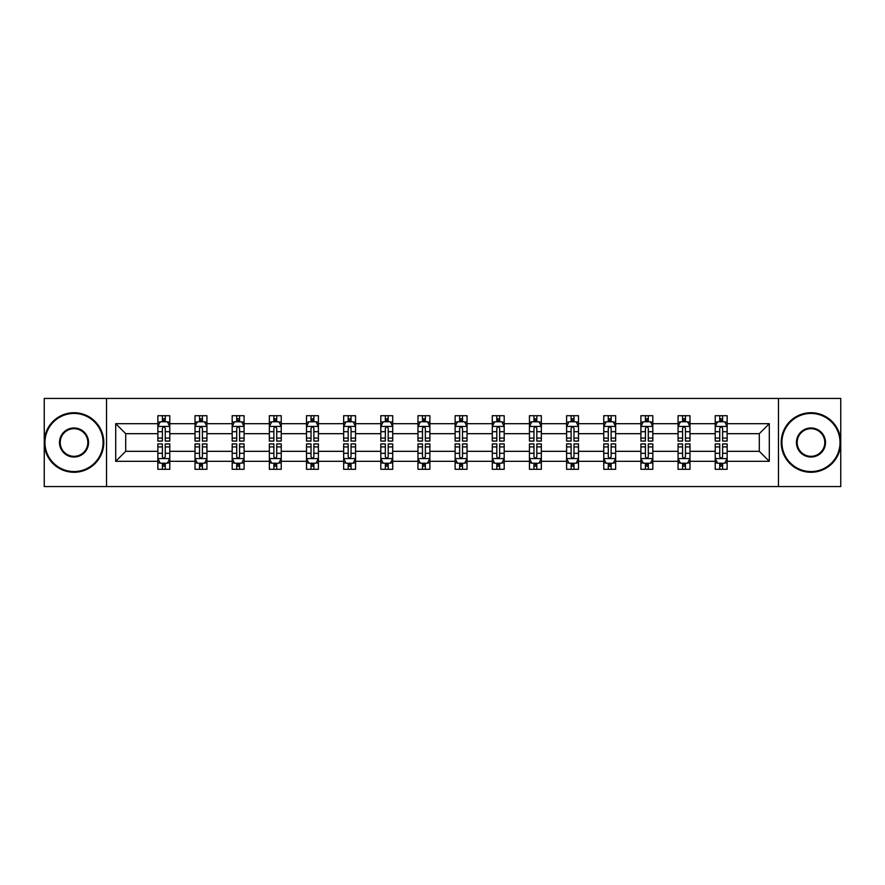 <?xml version="1.0" encoding="UTF-8"?>
<svg xmlns="http://www.w3.org/2000/svg" width="885" height="885" viewBox="0 0 885 885"><rect width="100%" height="100%" fill="white"/><g stroke="black" fill="none" stroke-linecap="round" stroke-linejoin="round"><path stroke-width="1.33" d="M778.468 398.438L44.25 398.438L44.25 486.562L840.75 486.562L840.75 398.438L778.468 398.438L778.468 486.562M727.138 461.317L727.138 451.317L759.286 451.317L769.297 461.317L727.138 461.317L727.138 469.293L722.614 469.293L722.614 463.22M106.532 486.562L106.532 398.438M715.224 461.317L689.979 461.317L689.979 451.317L715.224 451.317L715.224 469.293L727.138 469.293L727.138 462.932L724.892 462.932M689.979 461.317L689.979 469.293L685.455 469.293L685.455 463.22M678.065 461.317L652.82 461.317L652.82 451.317L678.065 451.317L678.065 469.293L689.979 469.293L689.979 462.932L687.733 462.932M652.82 461.317L652.82 469.293L648.296 469.293L648.296 463.22M640.906 461.317L615.661 461.317L615.661 451.317L640.906 451.317L640.906 469.293L652.82 469.293L652.82 462.932L650.586 462.932M615.661 461.317L615.661 469.293L611.137 469.293L611.137 463.22M603.758 461.317L578.502 461.317L578.502 451.317L603.758 451.317L603.758 469.293L615.661 469.293L615.661 462.932L613.427 462.932M578.502 461.317L578.502 469.293L573.978 469.293L573.978 463.22M566.599 461.317L541.343 461.317L541.343 451.317L566.599 451.317L566.599 469.293L578.502 469.293L578.502 462.932L576.268 462.932M541.343 461.317L541.343 469.293L536.819 469.293L536.819 463.22M529.44 461.317L504.196 461.317L504.196 451.317L529.44 451.317L529.44 469.293L541.343 469.293L541.343 462.932L539.109 462.932M504.196 461.317L504.196 469.293L499.66 469.293L499.66 463.22M492.281 461.317L467.037 461.317L467.037 451.317L492.281 451.317L492.281 469.293L504.196 469.293L504.196 462.932L501.95 462.932M467.037 461.317L467.037 469.293L462.512 469.293L462.512 463.22M455.122 461.317L429.878 461.317L429.878 451.317L455.122 451.317L455.122 469.293L467.037 469.293L467.037 462.932L464.791 462.932M429.878 461.317L429.878 469.293L425.353 469.293L425.353 463.22M417.963 461.317L392.719 461.317L392.719 451.317L417.963 451.317L417.963 469.293L429.878 469.293L429.878 462.932L427.632 462.932M392.719 461.317L392.719 469.293L388.194 469.293L388.194 463.22M380.804 461.317L355.56 461.317L355.56 451.317L380.804 451.317L380.804 469.293L392.719 469.293L392.719 462.932L390.484 462.932M355.56 461.317L355.56 469.293L351.035 469.293L351.035 463.22M343.657 461.317L318.401 461.317L318.401 451.317L343.657 451.317L343.657 469.293L355.56 469.293L355.56 462.932L353.325 462.932M318.401 461.317L318.401 469.293L313.876 469.293L313.876 463.22M306.498 461.317L281.242 461.317L281.242 451.317L306.498 451.317L306.498 469.293L318.401 469.293L318.401 462.932L316.166 462.932M281.242 461.317L281.242 469.293L276.717 469.293L276.717 463.22M269.339 461.317L244.094 461.317L244.094 451.317L269.339 451.317L269.339 469.293L281.242 469.293L281.242 462.932L279.007 462.932M244.094 461.317L244.094 469.293L239.57 469.293L239.57 463.22M232.18 461.317L206.935 461.317L206.935 451.317L232.18 451.317L232.18 469.293L244.094 469.293L244.094 462.932L241.848 462.932M206.935 461.317L206.935 469.293L202.411 469.293L202.411 463.22M195.021 461.317L169.776 461.317L169.776 451.317L195.021 451.317L195.021 469.293L206.935 469.293L206.935 462.932L204.689 462.932M169.776 461.317L169.776 469.293L165.252 469.293L165.252 463.22M157.862 461.317L115.703 461.317L115.703 423.683L157.862 423.683L157.862 433.683L125.714 433.683L125.714 451.317L157.862 451.317L157.862 469.293L169.776 469.293L169.776 462.932L167.53 462.932M160.108 422.068L157.862 422.068L157.862 415.707L157.862 423.683M162.386 421.78L162.386 415.707L157.862 415.707L169.776 415.707L169.776 423.683L195.021 423.683L195.021 415.707L206.935 415.707L206.935 423.683L232.18 423.683L232.18 415.707L244.094 415.707L244.094 423.683L269.339 423.683L269.339 415.707L281.242 415.707L281.242 423.683L306.498 423.683L306.498 415.707L318.401 415.707L318.401 423.683L343.657 423.683L343.657 415.707L355.56 415.707L355.56 423.683L380.804 423.683L380.804 415.707L392.719 415.707L392.719 423.683L417.963 423.683L417.963 415.707L429.878 415.707L429.878 423.683L455.122 423.683L455.122 415.707L467.037 415.707L467.037 423.683L492.281 423.683L492.281 415.707L504.196 415.707L504.196 423.683L529.44 423.683L529.44 415.707L541.343 415.707L541.343 423.683L566.599 423.683L566.599 415.707L578.502 415.707L578.502 423.683L603.758 423.683L603.758 415.707L615.661 415.707L615.661 423.683L640.906 423.683L640.906 415.707L652.82 415.707L652.82 423.683L678.065 423.683L678.065 415.707L689.979 415.707L689.979 423.683L715.224 423.683L715.224 415.707L727.138 415.707L727.138 423.683L769.297 423.683L769.297 461.317M715.224 423.683L715.224 433.683L689.979 433.683L689.979 423.683M678.065 423.683L678.065 433.683L652.82 433.683L652.82 423.683M640.906 423.683L640.906 433.683L615.661 433.683L615.661 423.683M603.758 423.683L603.758 433.683L578.502 433.683L578.502 423.683M566.599 423.683L566.599 433.683L541.343 433.683L541.343 423.683M529.44 423.683L529.44 433.683L504.196 433.683L504.196 423.683M492.281 423.683L492.281 433.683L467.037 433.683L467.037 423.683M455.122 423.683L455.122 433.683L429.878 433.683L429.878 423.683M417.963 423.683L417.963 433.683L392.719 433.683L392.719 423.683M380.804 423.683L380.804 433.683L355.56 433.683L355.56 423.683M343.657 423.683L343.657 433.683L318.401 433.683L318.401 423.683M306.498 423.683L306.498 433.683L281.242 433.683L281.242 423.683M269.339 423.683L269.339 433.683L244.094 433.683L244.094 423.683M232.18 423.683L232.18 433.683L206.935 433.683L206.935 423.683M195.021 423.683L195.021 433.683L169.776 433.683L169.776 423.683M115.703 423.683L125.714 433.683M759.286 451.317L759.286 433.683L727.138 433.683L727.138 423.683M719.748 421.658L722.614 421.658M682.589 421.658L685.455 421.658M645.431 421.658L648.296 421.658M608.283 421.658L611.137 421.658M571.124 421.658L573.978 421.658M533.965 421.658L536.819 421.658M496.806 421.658L499.66 421.658M459.647 421.658L462.512 421.658M422.488 421.658L425.353 421.658M385.34 421.658L388.194 421.658M348.181 421.658L351.035 421.658M311.022 421.658L313.876 421.658M273.863 421.658L276.717 421.658M236.704 421.658L239.57 421.658M199.545 421.658L202.411 421.658M162.386 421.658L165.252 421.658M162.386 463.342L165.252 463.342M199.545 463.342L202.411 463.342M236.704 463.342L239.57 463.342M273.863 463.342L276.717 463.342M311.022 463.342L313.876 463.342M348.181 463.342L351.035 463.342M385.34 463.342L388.194 463.342M422.488 463.342L425.353 463.342M459.647 463.342L462.512 463.342M496.806 463.342L499.66 463.342M533.965 463.342L536.819 463.342M571.124 463.342L573.978 463.342M608.283 463.342L611.137 463.342M645.431 463.342L648.296 463.342M682.589 463.342L685.455 463.342M719.748 463.342L722.614 463.342M125.714 451.317L115.703 461.317M769.297 423.683L759.286 433.683M165.252 418.804L162.386 418.804M157.862 438.086L157.862 441.073L162.386 441.073L162.386 438.086L157.862 438.086L157.862 433.683M169.776 433.683L169.776 441.073L165.252 441.073L165.252 428.329C164.3 426.493 163.349 426.493 162.386 428.329L162.386 438.086M167.53 422.068L169.776 422.068L169.776 415.707L165.252 415.707L165.252 421.78M169.776 426.537L167.398 421.78L160.251 421.78L157.862 426.537M162.386 466.196L165.252 466.196M169.776 446.914L169.776 443.927L165.252 443.927L165.252 446.914L169.776 446.914L169.776 451.317M157.862 451.317L157.862 443.927L162.386 443.927L162.386 456.671C163.338 458.507 164.3 458.507 165.252 456.671L165.252 446.914M160.108 462.932L157.862 462.932L157.862 469.293L162.386 469.293L162.386 463.22M157.862 458.463L160.251 463.22L167.398 463.22L169.776 458.463M74.019 413.439A29.061 29.061 0 0 0 44.969 442.5A29.061 29.061 0 0 0 74.019 471.561A29.061 29.061 0 0 0 103.08 442.5A29.061 29.061 0 0 0 74.019 413.439M74.019 472.269A29.769 29.769 0 0 1 44.25 442.5A29.769 29.769 0 0 1 74.019 412.731A29.769 29.769 0 0 1 103.799 442.5A29.769 29.769 0 0 1 74.019 472.269M74.019 427.975A14.525 14.525 0 0 1 88.555 442.5A14.525 14.525 0 0 1 74.019 457.025A14.525 14.525 0 0 1 59.494 442.5A14.525 14.525 0 0 1 74.019 427.975M74.019 456.317A13.817 13.817 0 0 0 87.836 442.5A13.817 13.817 0 0 0 74.019 428.683A13.817 13.817 0 0 0 60.213 442.5A13.817 13.817 0 0 0 74.019 456.317M810.981 413.439A29.061 29.061 0 0 0 781.92 442.5A29.061 29.061 0 0 0 810.981 471.561A29.061 29.061 0 0 0 840.031 442.5A29.061 29.061 0 0 0 810.981 413.439M810.981 472.269A29.769 29.769 0 0 1 781.201 442.5A29.769 29.769 0 0 1 810.981 412.731A29.769 29.769 0 0 1 840.75 442.5A29.769 29.769 0 0 1 810.981 472.269M810.981 427.975A14.525 14.525 0 0 1 825.506 442.5A14.525 14.525 0 0 1 810.981 457.025A14.525 14.525 0 0 1 796.445 442.5A14.525 14.525 0 0 1 810.981 427.975M810.981 456.317A13.817 13.817 0 0 0 824.787 442.5A13.817 13.817 0 0 0 810.981 428.683A13.817 13.817 0 0 0 797.164 442.5A13.817 13.817 0 0 0 810.981 456.317M202.411 418.804L199.545 418.804M197.266 422.068L195.021 422.068L195.021 415.707L199.545 415.707L199.545 421.78M195.021 438.086L195.021 441.073L199.545 441.073L199.545 438.086L195.021 438.086L195.021 433.683M206.935 433.683L206.935 441.073L202.411 441.073L202.411 428.329C201.459 426.493 200.508 426.493 199.545 428.329L199.545 438.086M204.689 422.068L206.935 422.068L206.935 415.707L202.411 415.707L202.411 421.78M206.935 426.537L204.546 421.78L197.399 421.78L195.021 426.537M239.57 418.804L236.704 418.804M234.414 422.068L232.18 422.068L232.18 415.707L236.704 415.707L236.704 421.78M232.18 438.086L232.18 441.073L236.704 441.073L236.704 438.086L232.18 438.086L232.18 433.683M244.094 433.683L244.094 441.073L239.57 441.073L239.57 428.329C238.607 426.493 237.656 426.493 236.704 428.329L236.704 438.086M241.848 422.068L244.094 422.068L244.094 415.707L239.57 415.707L239.57 421.78M244.094 426.537L241.705 421.78L234.558 421.78L232.18 426.537M199.545 466.196L202.411 466.196M206.935 446.914L206.935 443.927L202.411 443.927L202.411 446.914L206.935 446.914L206.935 451.317M195.021 451.317L195.021 443.927L199.545 443.927L199.545 456.671C200.497 458.507 201.448 458.507 202.411 456.671L202.411 446.914M197.266 462.932L195.021 462.932L195.021 469.293L199.545 469.293L199.545 463.22M195.021 458.463L197.399 463.22L204.546 463.22L206.935 458.463M236.704 466.196L239.57 466.196M244.094 446.914L244.094 443.927L239.57 443.927L239.57 446.914L244.094 446.914L244.094 451.317M232.18 451.317L232.18 443.927L236.704 443.927L236.704 456.671C237.656 458.507 238.607 458.507 239.57 456.671L239.57 446.914M234.414 462.932L232.18 462.932L232.18 469.293L236.704 469.293L236.704 463.22M232.18 458.463L234.558 463.22L241.705 463.22L244.094 458.463M276.717 418.804L273.863 418.804M271.573 422.068L269.339 422.068L269.339 415.707L273.863 415.707L273.863 421.78M269.339 438.086L269.339 441.073L273.863 441.073L273.863 438.086L269.339 438.086L269.339 433.683M281.242 433.683L281.242 441.073L276.717 441.073L276.717 428.329C275.766 426.493 274.815 426.493 273.863 428.329L273.863 438.086M279.007 422.068L281.242 422.068L281.242 415.707L276.717 415.707L276.717 421.78M281.242 426.537L278.863 421.78L271.717 421.78L269.339 426.537M273.863 466.196L276.717 466.196M281.242 446.914L281.242 443.927L276.717 443.927L276.717 446.914L281.242 446.914L281.242 451.317M269.339 451.317L269.339 443.927L273.863 443.927L273.863 456.671C274.815 458.507 275.766 458.507 276.717 456.671L276.717 446.914M271.573 462.932L269.339 462.932L269.339 469.293L273.863 469.293L273.863 463.22M269.339 458.463L271.717 463.22L278.863 463.22L281.242 458.463M313.876 418.804L311.022 418.804M308.732 422.068L306.498 422.068L306.498 415.707L311.022 415.707L311.022 421.78M306.498 438.086L306.498 441.073L311.022 441.073L311.022 438.086L306.498 438.086L306.498 433.683M318.401 433.683L318.401 441.073L313.876 441.073L313.876 428.329C312.925 426.493 311.974 426.493 311.022 428.329L311.022 438.086M316.166 422.068L318.401 422.068L318.401 415.707L313.876 415.707L313.876 421.78M318.401 426.537L316.022 421.78L308.876 421.78L306.498 426.537M311.022 466.196L313.876 466.196M318.401 446.914L318.401 443.927L313.876 443.927L313.876 446.914L318.401 446.914L318.401 451.317M306.498 451.317L306.498 443.927L311.022 443.927L311.022 456.671C311.974 458.507 312.925 458.507 313.876 456.671L313.876 446.914M308.732 462.932L306.498 462.932L306.498 469.293L311.022 469.293L311.022 463.22M306.498 458.463L308.876 463.22L316.022 463.22L318.401 458.463M351.035 418.804L348.181 418.804M345.891 422.068L343.657 422.068L343.657 415.707L348.181 415.707L348.181 421.78M343.657 438.086L343.657 441.073L348.181 441.073L348.181 438.086L343.657 438.086L343.657 433.683M355.56 433.683L355.56 441.073L351.035 441.073L351.035 428.329C350.084 426.493 349.132 426.493 348.181 428.329L348.181 438.086M353.325 422.068L355.56 422.068L355.56 415.707L351.035 415.707L351.035 421.78M355.56 426.537L353.181 421.78L346.035 421.78L343.657 426.537M348.181 466.196L351.035 466.196M355.56 446.914L355.56 443.927L351.035 443.927L351.035 446.914L355.56 446.914L355.56 451.317M343.657 451.317L343.657 443.927L348.181 443.927L348.181 456.671C349.132 458.507 350.084 458.507 351.035 456.671L351.035 446.914M345.891 462.932L343.657 462.932L343.657 469.293L348.181 469.293L348.181 463.22M343.657 458.463L346.035 463.22L353.181 463.22L355.56 458.463M388.194 418.804L385.34 418.804M383.05 422.068L380.804 422.068L380.804 415.707L385.34 415.707L385.34 421.78M380.804 438.086L380.804 441.073L385.34 441.073L385.34 438.086L380.804 438.086L380.804 433.683M392.719 433.683L392.719 441.073L388.194 441.073L388.194 428.329C387.243 426.493 386.291 426.493 385.34 428.329L385.34 438.086M390.484 422.068L392.719 422.068L392.719 415.707L388.194 415.707L388.194 421.78M392.719 426.537L390.34 421.78L383.194 421.78L380.804 426.537M385.34 466.196L388.194 466.196M392.719 446.914L392.719 443.927L388.194 443.927L388.194 446.914L392.719 446.914L392.719 451.317M380.804 451.317L380.804 443.927L385.34 443.927L385.34 456.671C386.291 458.507 387.243 458.507 388.194 456.671L388.194 446.914M383.05 462.932L380.804 462.932L380.804 469.293L385.34 469.293L385.34 463.22M380.804 458.463L383.194 463.22L390.34 463.22L392.719 458.463M425.353 418.804L422.488 418.804M420.209 422.068L417.963 422.068L417.963 415.707L422.488 415.707L422.488 421.78M417.963 438.086L417.963 441.073L422.488 441.073L422.488 438.086L417.963 438.086L417.963 433.683M429.878 433.683L429.878 441.073L425.353 441.073L425.353 428.329C424.402 426.493 423.45 426.493 422.488 428.329L422.488 438.086M427.632 422.068L429.878 422.068L429.878 415.707L425.353 415.707L425.353 421.78M429.878 426.537L427.499 421.78L420.353 421.78L417.963 426.537M422.488 466.196L425.353 466.196M429.878 446.914L429.878 443.927L425.353 443.927L425.353 446.914L429.878 446.914L429.878 451.317M417.963 451.317L417.963 443.927L422.488 443.927L422.488 456.671C423.439 458.507 424.402 458.507 425.353 456.671L425.353 446.914M420.209 462.932L417.963 462.932L417.963 469.293L422.488 469.293L422.488 463.22M417.963 458.463L420.353 463.22L427.499 463.22L429.878 458.463M462.512 418.804L459.647 418.804M457.368 422.068L455.122 422.068L455.122 415.707L459.647 415.707L459.647 421.78M455.122 438.086L455.122 441.073L459.647 441.073L459.647 438.086L455.122 438.086L455.122 433.683M467.037 433.683L467.037 441.073L462.512 441.073L462.512 428.329C461.561 426.493 460.598 426.493 459.647 428.329L459.647 438.086M464.791 422.068L467.037 422.068L467.037 415.707L462.512 415.707L462.512 421.78M467.037 426.537L464.647 421.78L457.501 421.78L455.122 426.537M459.647 466.196L462.512 466.196M467.037 446.914L467.037 443.927L462.512 443.927L462.512 446.914L467.037 446.914L467.037 451.317M455.122 451.317L455.122 443.927L459.647 443.927L459.647 456.671C460.598 458.507 461.55 458.507 462.512 456.671L462.512 446.914M457.368 462.932L455.122 462.932L455.122 469.293L459.647 469.293L459.647 463.22M455.122 458.463L457.501 463.22L464.647 463.22L467.037 458.463M499.66 418.804L496.806 418.804M494.516 422.068L492.281 422.068L492.281 415.707L496.806 415.707L496.806 421.78M492.281 438.086L492.281 441.073L496.806 441.073L496.806 438.086L492.281 438.086L492.281 433.683M504.196 433.683L504.196 441.073L499.66 441.073L499.66 428.329C498.709 426.493 497.757 426.493 496.806 428.329L496.806 438.086M501.95 422.068L504.196 422.068L504.196 415.707L499.66 415.707L499.66 421.78M504.196 426.537L501.806 421.78L494.66 421.78L492.281 426.537M536.819 418.804L533.965 418.804M531.675 422.068L529.44 422.068L529.44 415.707L533.965 415.707L533.965 421.78M529.44 438.086L529.44 441.073L533.965 441.073L533.965 438.086L529.44 438.086L529.44 433.683M541.343 433.683L541.343 441.073L536.819 441.073L536.819 428.329C535.867 426.493 534.916 426.493 533.965 428.329L533.965 438.086M539.109 422.068L541.343 422.068L541.343 415.707L536.819 415.707L536.819 421.78M541.343 426.537L538.965 421.78L531.819 421.78L529.44 426.537M573.978 418.804L571.124 418.804M568.834 422.068L566.599 422.068L566.599 415.707L571.124 415.707L571.124 421.78M566.599 438.086L566.599 441.073L571.124 441.073L571.124 438.086L566.599 438.086L566.599 433.683M578.502 433.683L578.502 441.073L573.978 441.073L573.978 428.329C573.026 426.493 572.075 426.493 571.124 428.329L571.124 438.086M576.268 422.068L578.502 422.068L578.502 415.707L573.978 415.707L573.978 421.78M578.502 426.537L576.124 421.78L568.978 421.78L566.599 426.537M611.137 418.804L608.283 418.804M605.993 422.068L603.758 422.068L603.758 415.707L608.283 415.707L608.283 421.78M603.758 438.086L603.758 441.073L608.283 441.073L608.283 438.086L603.758 438.086L603.758 433.683M615.661 433.683L615.661 441.073L611.137 441.073L611.137 428.329C610.185 426.493 609.234 426.493 608.283 428.329L608.283 438.086M613.427 422.068L615.661 422.068L615.661 415.707L611.137 415.707L611.137 421.78M615.661 426.537L613.283 421.78L606.136 421.78L603.758 426.537M648.296 418.804L645.431 418.804M643.152 422.068L640.906 422.068L640.906 415.707L645.431 415.707L645.431 421.78M640.906 438.086L640.906 441.073L645.431 441.073L645.431 438.086L640.906 438.086L640.906 433.683M652.82 433.683L652.82 441.073L648.296 441.073L648.296 428.329C647.344 426.493 646.393 426.493 645.431 428.329L645.431 438.086M650.586 422.068L652.82 422.068L652.82 415.707L648.296 415.707L648.296 421.78M652.82 426.537L650.442 421.78L643.295 421.78L640.906 426.537M685.455 418.804L682.589 418.804M680.311 422.068L678.065 422.068L678.065 415.707L682.589 415.707L682.589 421.78M678.065 438.086L678.065 441.073L682.589 441.073L682.589 438.086L678.065 438.086L678.065 433.683M689.979 433.683L689.979 441.073L685.455 441.073L685.455 428.329C684.503 426.493 683.552 426.493 682.589 428.329L682.589 438.086M687.733 422.068L689.979 422.068L689.979 415.707L685.455 415.707L685.455 421.78M689.979 426.537L687.601 421.78L680.454 421.78L678.065 426.537M496.806 466.196L499.66 466.196M504.196 446.914L504.196 443.927L499.66 443.927L499.66 446.914L504.196 446.914L504.196 451.317M492.281 451.317L492.281 443.927L496.806 443.927L496.806 456.671C497.757 458.507 498.709 458.507 499.66 456.671L499.66 446.914M494.516 462.932L492.281 462.932L492.281 469.293L496.806 469.293L496.806 463.22M492.281 458.463L494.66 463.22L501.806 463.22L504.196 458.463M533.965 466.196L536.819 466.196M541.343 446.914L541.343 443.927L536.819 443.927L536.819 446.914L541.343 446.914L541.343 451.317M529.44 451.317L529.44 443.927L533.965 443.927L533.965 456.671C534.916 458.507 535.867 458.507 536.819 456.671L536.819 446.914M531.675 462.932L529.44 462.932L529.44 469.293L533.965 469.293L533.965 463.22M529.44 458.463L531.819 463.22L538.965 463.22L541.343 458.463M571.124 466.196L573.978 466.196M578.502 446.914L578.502 443.927L573.978 443.927L573.978 446.914L578.502 446.914L578.502 451.317M566.599 451.317L566.599 443.927L571.124 443.927L571.124 456.671C572.075 458.507 573.026 458.507 573.978 456.671L573.978 446.914M568.834 462.932L566.599 462.932L566.599 469.293L571.124 469.293L571.124 463.22M566.599 458.463L568.978 463.22L576.124 463.22L578.502 458.463M608.283 466.196L611.137 466.196M615.661 446.914L615.661 443.927L611.137 443.927L611.137 446.914L615.661 446.914L615.661 451.317M603.758 451.317L603.758 443.927L608.283 443.927L608.283 456.671C609.234 458.507 610.185 458.507 611.137 456.671L611.137 446.914M605.993 462.932L603.758 462.932L603.758 469.293L608.283 469.293L608.283 463.22M603.758 458.463L606.136 463.22L613.283 463.22L615.661 458.463M645.431 466.196L648.296 466.196M652.82 446.914L652.82 443.927L648.296 443.927L648.296 446.914L652.82 446.914L652.82 451.317M640.906 451.317L640.906 443.927L645.431 443.927L645.431 456.671C646.393 458.507 647.344 458.507 648.296 456.671L648.296 446.914M643.152 462.932L640.906 462.932L640.906 469.293L645.431 469.293L645.431 463.22M640.906 458.463L643.295 463.22L650.442 463.22L652.82 458.463M682.589 466.196L685.455 466.196M689.979 446.914L689.979 443.927L685.455 443.927L685.455 446.914L689.979 446.914L689.979 451.317M678.065 451.317L678.065 443.927L682.589 443.927L682.589 456.671C683.541 458.507 684.492 458.507 685.455 456.671L685.455 446.914M680.311 462.932L678.065 462.932L678.065 469.293L682.589 469.293L682.589 463.22M678.065 458.463L680.454 463.22L687.601 463.22L689.979 458.463M722.614 418.804L719.748 418.804M717.469 422.068L715.224 422.068L715.224 415.707L719.748 415.707L719.748 421.78M715.224 438.086L715.224 441.073L719.748 441.073L719.748 438.086L715.224 438.086L715.224 433.683M727.138 433.683L727.138 441.073L722.614 441.073L722.614 428.329C721.662 426.493 720.7 426.493 719.748 428.329L719.748 438.086M724.892 422.068L727.138 422.068L727.138 415.707L722.614 415.707L722.614 421.78M727.138 426.537L724.749 421.78L717.602 421.78L715.224 426.537M719.748 466.196L722.614 466.196M727.138 446.914L727.138 443.927L722.614 443.927L722.614 446.914L727.138 446.914L727.138 451.317M715.224 451.317L715.224 443.927L719.748 443.927L719.748 456.671C720.7 458.507 721.651 458.507 722.614 456.671L722.614 446.914M717.469 462.932L715.224 462.932L715.224 469.293L719.748 469.293L719.748 463.22M715.224 458.463L717.602 463.22L724.749 463.22L727.138 458.463M169.721 426.426L157.928 426.426M169.776 438.086L165.252 438.086M162.386 431.703L157.862 431.703M169.776 431.703L165.252 431.703M165.252 420.32L162.386 420.32M157.928 458.574L169.721 458.574M157.862 446.914L162.386 446.914M165.252 453.297L169.776 453.297M157.862 453.297L162.386 453.297M162.386 464.68L165.252 464.68M206.869 426.426L195.087 426.426M206.935 438.086L202.411 438.086M199.545 431.703L195.021 431.703M206.935 431.703L202.411 431.703M202.411 420.32L199.545 420.32M244.028 426.426L232.235 426.426M244.094 438.086L239.57 438.086M236.704 431.703L232.18 431.703M244.094 431.703L239.57 431.703M239.57 420.32L236.704 420.32M195.087 458.574L206.869 458.574M195.021 446.914L199.545 446.914M202.411 453.297L206.935 453.297M195.021 453.297L199.545 453.297M199.545 464.68L202.411 464.68M232.235 458.574L244.028 458.574M232.18 446.914L236.704 446.914M239.57 453.297L244.094 453.297M232.18 453.297L236.704 453.297M236.704 464.68L239.57 464.68M281.187 426.426L269.394 426.426M281.242 438.086L276.717 438.086M273.863 431.703L269.339 431.703M281.242 431.703L276.717 431.703M276.717 420.32L273.863 420.32M269.394 458.574L281.187 458.574M269.339 446.914L273.863 446.914M276.717 453.297L281.242 453.297M269.339 453.297L273.863 453.297M273.863 464.68L276.717 464.68M318.346 426.426L306.553 426.426M318.401 438.086L313.876 438.086M311.022 431.703L306.498 431.703M318.401 431.703L313.876 431.703M313.876 420.32L311.022 420.32M306.553 458.574L318.346 458.574M306.498 446.914L311.022 446.914M313.876 453.297L318.401 453.297M306.498 453.297L311.022 453.297M311.022 464.68L313.876 464.68M355.505 426.426L343.712 426.426M355.56 438.086L351.035 438.086M348.181 431.703L343.657 431.703M355.56 431.703L351.035 431.703M351.035 420.32L348.181 420.32M343.712 458.574L355.505 458.574M343.657 446.914L348.181 446.914M351.035 453.297L355.56 453.297M343.657 453.297L348.181 453.297M348.181 464.68L351.035 464.68M392.663 426.426L380.871 426.426M392.719 438.086L388.194 438.086M385.34 431.703L380.804 431.703M392.719 431.703L388.194 431.703M388.194 420.32L385.34 420.32M380.871 458.574L392.663 458.574M380.804 446.914L385.34 446.914M388.194 453.297L392.719 453.297M380.804 453.297L385.34 453.297M385.34 464.68L388.194 464.68M429.811 426.426L418.03 426.426M429.878 438.086L425.353 438.086M422.488 431.703L417.963 431.703M429.878 431.703L425.353 431.703M425.353 420.32L422.488 420.32M418.03 458.574L429.811 458.574M417.963 446.914L422.488 446.914M425.353 453.297L429.878 453.297M417.963 453.297L422.488 453.297M422.488 464.68L425.353 464.68M466.97 426.426L455.189 426.426M467.037 438.086L462.512 438.086M459.647 431.703L455.122 431.703M467.037 431.703L462.512 431.703M462.512 420.32L459.647 420.32M455.189 458.574L466.97 458.574M455.122 446.914L459.647 446.914M462.512 453.297L467.037 453.297M455.122 453.297L459.647 453.297M459.647 464.68L462.512 464.68M504.129 426.426L492.337 426.426M504.196 438.086L499.66 438.086M496.806 431.703L492.281 431.703M504.196 431.703L499.66 431.703M499.66 420.32L496.806 420.32M541.288 426.426L529.495 426.426M541.343 438.086L536.819 438.086M533.965 431.703L529.44 431.703M541.343 431.703L536.819 431.703M536.819 420.32L533.965 420.32M578.447 426.426L566.654 426.426M578.502 438.086L573.978 438.086M571.124 431.703L566.599 431.703M578.502 431.703L573.978 431.703M573.978 420.32L571.124 420.32M615.606 426.426L603.813 426.426M615.661 438.086L611.137 438.086M608.283 431.703L603.758 431.703M615.661 431.703L611.137 431.703M611.137 420.32L608.283 420.32M652.765 426.426L640.972 426.426M652.82 438.086L648.296 438.086M645.431 431.703L640.906 431.703M652.82 431.703L648.296 431.703M648.296 420.32L645.431 420.32M689.913 426.426L678.131 426.426M689.979 438.086L685.455 438.086M682.589 431.703L678.065 431.703M689.979 431.703L685.455 431.703M685.455 420.32L682.589 420.32M492.337 458.574L504.129 458.574M492.281 446.914L496.806 446.914M499.66 453.297L504.196 453.297M492.281 453.297L496.806 453.297M496.806 464.68L499.66 464.68M529.495 458.574L541.288 458.574M529.44 446.914L533.965 446.914M536.819 453.297L541.343 453.297M529.44 453.297L533.965 453.297M533.965 464.68L536.819 464.68M566.654 458.574L578.447 458.574M566.599 446.914L571.124 446.914M573.978 453.297L578.502 453.297M566.599 453.297L571.124 453.297M571.124 464.68L573.978 464.68M603.813 458.574L615.606 458.574M603.758 446.914L608.283 446.914M611.137 453.297L615.661 453.297M603.758 453.297L608.283 453.297M608.283 464.68L611.137 464.68M640.972 458.574L652.765 458.574M640.906 446.914L645.431 446.914M648.296 453.297L652.82 453.297M640.906 453.297L645.431 453.297M645.431 464.68L648.296 464.68M678.131 458.574L689.913 458.574M678.065 446.914L682.589 446.914M685.455 453.297L689.979 453.297M678.065 453.297L682.589 453.297M682.589 464.68L685.455 464.68M727.072 426.426L715.279 426.426M727.138 438.086L722.614 438.086M719.748 431.703L715.224 431.703M727.138 431.703L722.614 431.703M722.614 420.32L719.748 420.32M715.279 458.574L727.072 458.574M715.224 446.914L719.748 446.914M722.614 453.297L727.138 453.297M715.224 453.297L719.748 453.297M719.748 464.68L722.614 464.68"/></g></svg>
